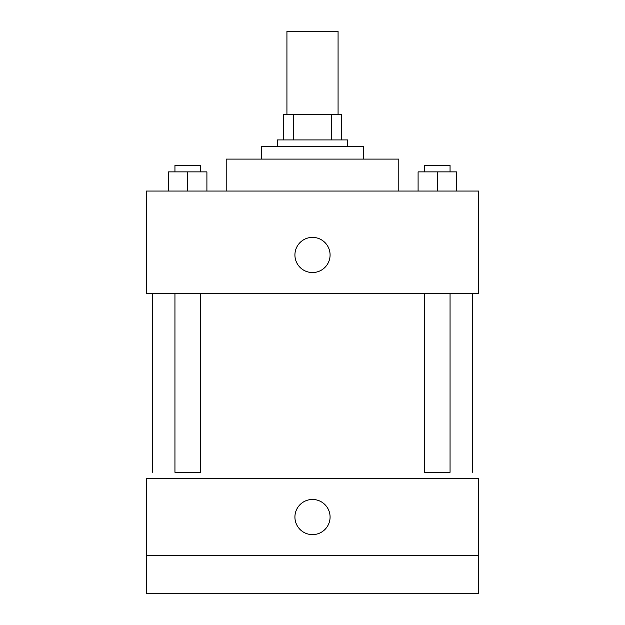 <?xml version="1.0" encoding="UTF-8"?>
<svg xmlns="http://www.w3.org/2000/svg" width="625" height="625" viewBox="0 0 625 625"><rect width="100%" height="100%" fill="white"/><g stroke="black" fill="none" stroke-linecap="round" stroke-linejoin="round"><path stroke-width="0.94" d="M338.07 114.344L338.07 31.25L286.93 31.25L286.93 114.344M293.742 139.914L293.742 114.344L283.734 114.344L283.734 139.914L283.734 114.344M293.742 114.344L341.266 114.344L341.266 139.914M331.258 139.914L331.258 114.344M277.344 146.305L277.344 139.914L347.656 139.914L347.656 146.305M261.367 159.094L261.367 146.305L363.633 146.305L363.633 159.094M226.211 191.055L226.211 159.094L398.789 159.094L398.789 191.055M146.305 191.055L478.695 191.055L478.695 293.32L146.305 293.32L146.305 191.055M312.5 272.547A17.578 17.578 0 0 1 297.273 246.18A17.578 17.578 0 0 1 327.727 246.18A17.578 17.578 0 0 1 312.5 272.547M424.492 293.32L424.492 472.305L450.055 472.305L450.055 293.32M200.508 293.32L200.508 472.305L174.945 472.305L174.945 293.32M146.305 478.695L478.695 478.695L478.695 593.75L146.305 593.75L146.305 478.695M312.5 534.625A17.578 17.578 0 0 1 297.273 508.258A17.578 17.578 0 0 1 327.727 508.258A17.578 17.578 0 0 1 312.5 534.625M146.305 555.398L478.695 555.398M418.094 191.055L418.094 171.875L456.445 171.875L456.445 191.055L456.445 171.875M437.273 191.055L437.273 171.875M450.055 171.875L450.055 165.484L424.492 165.484L424.492 171.875M168.555 191.055L168.555 171.875L206.906 171.875L206.906 191.055L206.906 171.875M187.727 191.055L187.727 171.875M200.508 171.875L200.508 165.484L174.945 165.484L174.945 171.875M472.305 472.305L472.305 293.32M152.695 472.305L152.695 293.32"/></g></svg>

